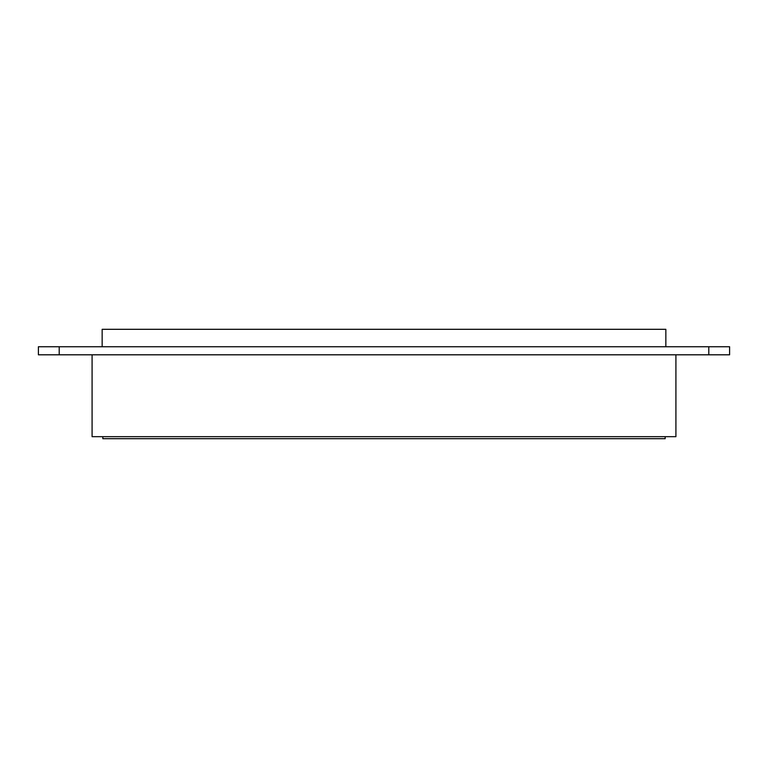 <?xml version="1.0" encoding="UTF-8"?>
<svg xmlns="http://www.w3.org/2000/svg" width="768" height="768" viewBox="0 0 768 768"><rect width="100%" height="100%" fill="white"/><g stroke="black" fill="none" stroke-linecap="round" stroke-linejoin="round"><path stroke-width="1.15" d="M675.917 354.806L675.917 436.675L92.083 436.675L92.083 354.806M665.846 346.752L665.846 329.309L102.154 329.309L102.154 346.752M59.203 354.806L59.203 346.752L38.4 346.752L38.4 354.806L708.797 354.806L708.797 346.752L729.6 346.752L729.6 354.806L708.797 354.806M59.203 346.752L708.797 346.752M102.826 436.675L102.826 438.691L665.174 438.691L665.174 436.675"/></g></svg>
